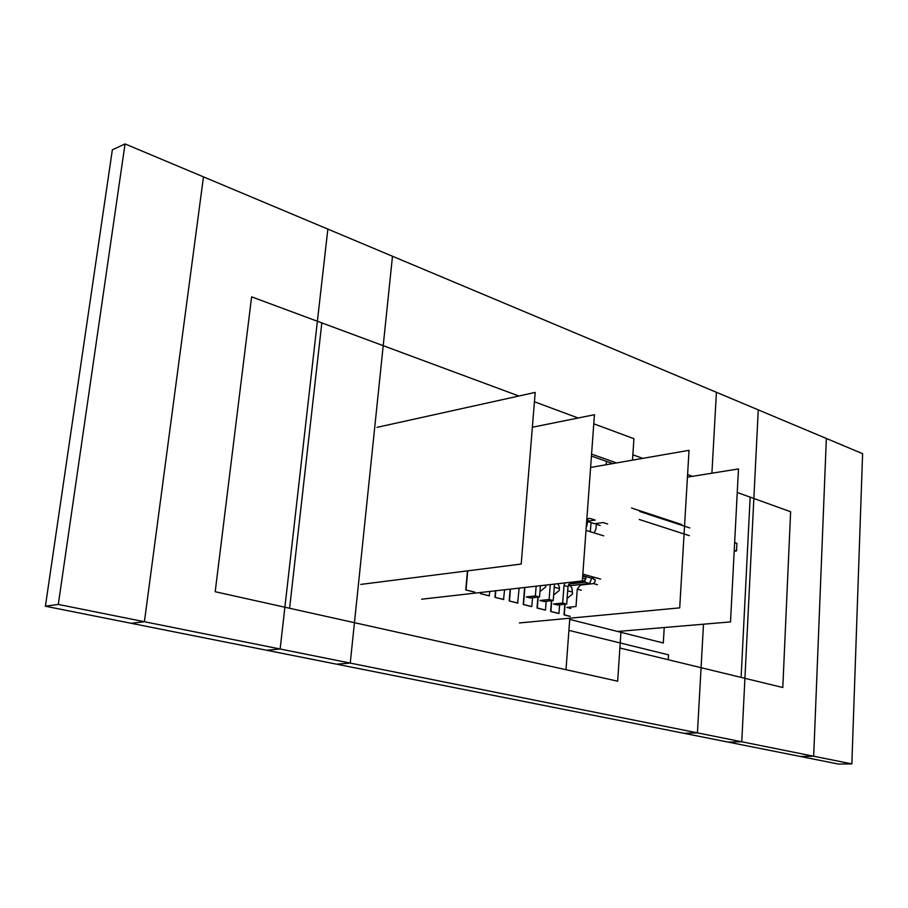 <?xml version="1.0" encoding="UTF-8"?>
<svg xmlns="http://www.w3.org/2000/svg" width="908" height="908" viewBox="0 0 908 908"><rect width="100%" height="100%" fill="white"/><g stroke="black" fill="none" stroke-linecap="round" stroke-linejoin="round"><path stroke-width="1.36" d="M703.496 624.193L697.435 732.87L683.781 733.278L45.4 606.226L112.354 149.809L125.043 143.929L716.423 392.29L711.906 473.204M697.435 732.87L58.294 604.422L45.4 606.226M58.294 604.422L125.043 143.929M569.827 618.2L569.736 619.415L620.947 632.32L620.232 642.977L668.572 654.85L668.277 659.741L782.798 687.515L790.618 511.749L737.251 492.488L750.156 497.141L741.11 677.402L619.892 648.006L620.232 642.977L568.919 630.379L569.827 618.2L566.002 669.707L215.196 591.732L251.618 296.848L518.888 396.013L321.829 322.896L289.595 608.269L617.667 681.193L620.947 632.32L663.294 642.989L664.236 627.519M534.437 401.779L578.158 417.998L534.437 401.779M612.809 463.591L606.453 461.355L606.215 464.737L606.453 461.355L591.426 456.066M603.071 522.531L594.638 523.746L587.113 521.396L594.638 523.746L603.071 522.531L607.622 523.961M587.124 521.237L595.217 520.068L589.939 518.4L595.217 520.068L587.124 521.237M586.852 518.854L589.939 518.4L586.852 518.854M689.354 535.675L639.209 519.467M689.808 527.934L639.731 511.51M631.593 508.049L681.658 524.506M800.266 756.455L266.577 650.253L280.141 649.004L327.856 229.1L826.348 438.462L813.682 756.228L800.266 756.455M813.682 756.228L280.141 649.004M550.623 611.459L551.451 600.755L550.623 611.459L558.681 613.502L550.623 611.459M537.037 608.008L537.888 597.18L537.037 608.008L545.209 610.085L537.037 608.008M523.224 604.501L524.597 587.499L523.224 604.501L531.532 606.612L523.224 604.501M519.138 588.123L517.639 603.094L509.195 600.948L510.183 589.144M504.61 589.769L503.531 599.507L494.951 597.328L495.507 590.802M489.832 591.449L489.185 595.864L480.468 593.65L480.57 592.504M474.612 592.164L465.759 589.916L467.45 570.871M593.775 423.798L633.932 438.689L632.49 460.163L632.853 454.794L642.762 458.37M687.594 474.555L692.475 476.325L687.594 474.555M591.573 454.102L616.589 462.932M564.004 614.852L564.799 604.274L564.004 614.852L569.963 616.373L564.004 614.852M558.953 613.479L550.895 611.436L551.724 600.733L550.895 611.436L558.953 613.479L559.612 604.807L558.953 613.479M554.243 587.181L559.362 588.554L554.243 587.181M545.492 610.062L537.309 607.985L538.16 597.158L537.309 607.985L545.492 610.062L546.173 601.312L545.492 610.062M531.816 606.589L523.507 604.478L524.881 587.465L523.507 604.478L531.816 606.589L532.519 597.759L531.816 606.589M517.923 603.06L509.195 600.948M509.479 600.914L510.455 589.11M503.804 599.473L494.951 597.328M495.223 597.294L495.779 590.779M489.457 595.83L480.468 593.65M480.741 593.616L480.843 592.47M474.884 592.13L465.759 589.916M466.031 589.882L467.722 570.837M570.235 616.339L564.288 614.83L565.082 604.251L564.288 614.83L570.235 616.339M567.682 590.79L572.051 591.959L567.682 590.79M519.433 622.945L679.706 607.861L689.024 450.323L590.597 467.45M360.76 584.411L521.203 564.05L535.198 392.404L377.013 427.362M144.417 621.73L131.217 623.308L728.182 742.108L741.768 741.779L758.259 409.86L203.471 176.867L144.417 621.73L741.768 741.779M734.243 550.18L736.536 550.918L736.921 543.404L734.651 542.451M734.197 551.201L736.536 550.918M734.64 542.655L736.921 543.404M350.25 663.09L336.573 664.179L838.538 764.071L851.852 763.9L862.6 453.682L392.494 256.249L350.25 663.09L851.852 763.9M592.935 578.589L591.687 578.237L589.701 583.492L570.167 585.671L571.983 588.157L572.517 594.059L567.602 598.066M590.279 531.713L591.051 522.622M596.397 523.496L595.932 529.148L594.104 532.883M592.198 576.716L594.343 579.758L595.194 579.656L595.058 581.551L593.514 583.606L580.337 585.081L577.272 589.144L576.001 606.51L566.864 607.418L570.826 608.451M557.955 583.708L559.453 587.34L559.215 590.506L554.289 594.558M564.901 582.925L563.993 585.546L562.676 603.037L566.694 604.081L557.557 605.012L553.528 603.979L562.676 603.037M582.675 576.16L585.932 577.068L585.796 578.975L584.241 581.041L571.064 582.539L567.999 586.636L566.694 604.081M584.173 576.58L582.947 574.117M586.318 526.175L586.262 526.935M588.112 518.672L586.75 526.311M545.844 585.092L545.708 586.897L540.771 590.983M550.282 584.582L549.136 599.507L553.222 600.574L544.074 601.527L539.988 600.472L549.136 599.507M554.482 584.105L553.222 600.574M536.151 586.193L535.38 595.932L539.534 597.01L530.385 597.986L526.243 596.919L535.38 595.932M540.419 585.705L539.534 597.01M582.834 574.083L600.653 579.088M591.687 578.237L583.685 576.001M586.012 530.408L603.695 535.834M589.701 583.492L585.195 582.244L584.911 580.757M585.195 582.244L568.862 584.082M570.167 585.671L568.317 585.172M617.588 631.469L730.509 621.912L738.476 468.937L687.435 477.131M421.641 599.201L582.334 580.938L594.445 414.706L532.36 427.248M581.222 590.223L577.272 589.144M597.453 584.695L593.514 583.606M600.177 525.505L596.272 524.291M567.999 586.636L563.993 585.546M570.247 582.312L571.064 582.539M584.241 581.041L582.357 580.518M582.539 578.067L585.796 578.975"/></g></svg>
